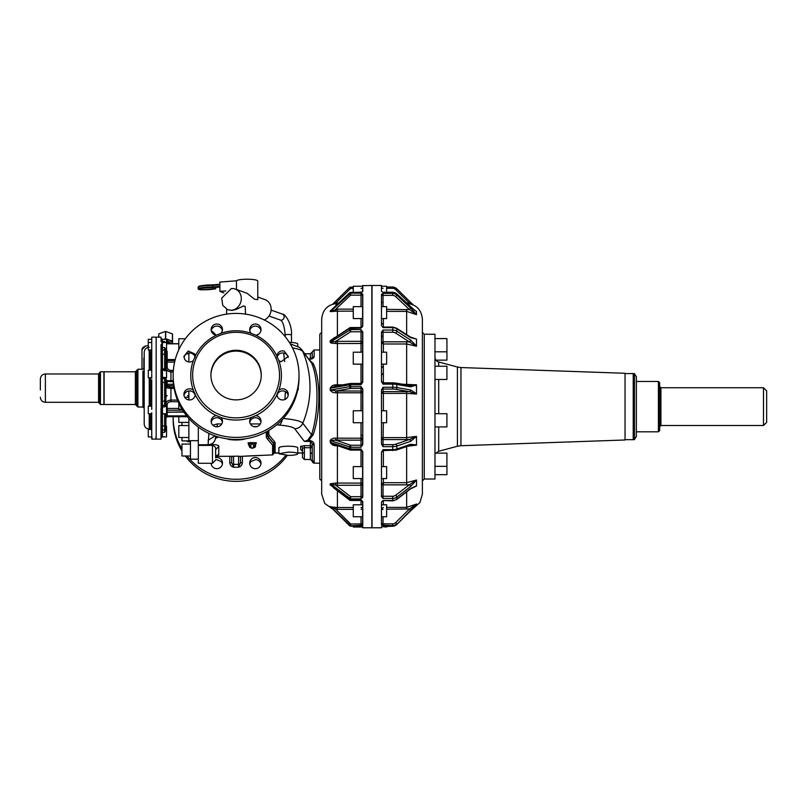 <?xml version="1.0" encoding="UTF-8"?>
<svg xmlns="http://www.w3.org/2000/svg" width="807" height="807" viewBox="0 0 807 807"><rect width="100%" height="100%" fill="white"/><g stroke="black" fill="none" stroke-linecap="round" stroke-linejoin="round"><path stroke-width="1.21" d="M156.155 410.531L156.155 412.7M164.648 406.869L165.899 406.234L164.648 405.366L164.648 401.119L162.449 401.119L162.449 405.366L164.648 405.366L164.648 406.869L162.449 406.869L162.449 405.366A1.261 1.029 180 0 1 161.188 404.337M165.364 413.739A1.261 0.767 0 0 1 164.648 413.87L166.545 413.739L166.545 406.183L165.899 406.234M151.746 379.865L151.746 409.31M151.746 406.183L148.286 406.183L148.286 413.739L151.746 413.739L151.746 435.336M151.746 429.385L148.286 429.385L148.286 436.94L151.756 436.94C151.746 439.573 151.746 439.573 151.746 436.94L151.746 413.739M151.746 337.346L151.746 372.895M156.155 342.551L156.155 343.681M175.22 359.629L167.17 359.569L167.17 360.527A1.261 1.16 0 0 1 165.909 359.367L165.909 350.006M166.545 350.006L166.545 342.561M161.188 370.474L161.188 344.912L162.449 342.935L162.449 347.575L164.648 347.575L165.909 349.784L165.909 369.293L162.449 368.718L162.449 370.201L161.188 369.445L161.188 368.143A1.261 0.575 180 0 0 162.449 368.718L162.449 354.334A1.261 0.999 0 0 1 161.188 353.335L161.188 368.143M148.286 350.056L151.746 350.006M148.286 342.561L151.746 342.511L151.746 339.333L148.286 339.333L148.286 350.006M164.648 341.512L164.648 342.511L166.545 342.511L166.545 339.333L162.449 339.333L162.449 341.512L164.648 341.512L165.233 342.511M156.155 371.734L156.155 374.065M165.909 355.342A1.261 0.999 0 0 0 164.648 354.334L164.648 370.201L166.545 370.201L166.545 377.747L165.526 377.747M161.188 409.462L161.188 376.435L162.449 372.844L162.449 377.394L165.899 377.545M151.746 350.056L151.746 370.201L148.286 370.201L148.286 377.747L151.746 377.747M156.155 436.204L156.155 337.346M151.746 436.94L151.746 412.7M164.648 436.769L162.449 436.769L161.188 435.366L162.449 436.769L161.188 437.565C161.188 439.371 161.188 439.371 161.188 437.565L162.449 436.769L162.449 432.32L164.648 432.32L165.889 430.111L165.909 424.805A1.261 1.12 180 0 1 164.648 425.925L162.449 425.925L162.449 429.929L164.648 429.929L164.648 413.87L162.449 413.87A1.261 0.767 0 0 0 161.592 414.082M166.545 426.278L166.545 436.94L164.719 436.94M165.909 426.278L166.545 426.217M165.909 420.931L165.909 426.217M161.188 414.808L162.449 411.711L160.996 414.909L161.188 435.427M165.909 428.991L166.545 429.385M165.909 413.739L165.909 424.805M165.909 406.183L165.909 395.934M165.909 382.599L165.909 400.736L164.648 401.119L164.648 382.437L165.909 382.599L165.909 377.747L165.909 380.339M174.988 360.527L167.17 360.527L167.17 362.121L165.909 362.555L165.909 369.293M165.909 359.367L165.909 350.611L167.17 351.418L166.282 350.056M165.909 359.962L165.909 364.653M173.243 371.926L170.943 371.926C167.886 371.654 166.212 370.09 165.909 367.246L167.17 366.812C167.382 368.991 168.643 370.191 170.943 370.413L170.943 380.692M165.909 379.431L165.909 379.472A1.261 1.241 0 0 0 167.17 380.712L173.233 380.712L167.17 380.692L165.909 379.431M173.293 381.681L165.909 381.408L165.909 384.102L167.17 384.273L167.17 380.692M174.141 388.419L170.943 388.419L170.943 387.199L167.17 386.533A1.261 1.241 0 0 0 165.909 387.774L170.943 388.419L170.943 401.684C168.643 401.866 167.382 402.844 167.17 404.62A1.261 0.807 0 0 1 165.909 403.813C166.212 401.543 167.886 400.292 170.943 400.08L177.479 400.08M165.909 388.5L165.909 378.614M164.648 413.739L162.449 413.739L162.449 411.711L160.996 408.382L160.996 439.119L156.155 439.119L156.155 337.155L160.996 337.155L161.188 341.522L160.996 337.155M161.188 413.9L161.188 422.939M161.188 345.537L161.188 348.685M161.188 405.84A1.261 1.029 180 0 0 162.449 406.869L162.449 411.711L161.188 408.312L160.996 376.385L162.449 372.844L161.188 368.94M161.188 346.667L160.996 344.75L162.449 342.935L162.449 341.512A1.261 0.535 0 0 1 161.188 340.988L162.449 342.935L160.996 341.351M198.32 440.693L188.878 440.693L188.878 418.48M188.878 399.929L188.878 390.911M188.878 361.97L188.878 352.962M164.648 370.201L162.449 370.201L162.449 372.844L160.996 369.374L161.188 408.312M160.996 344.75L161.188 369.445M161.561 342.138L161.188 341.522L162.449 342.511L164.648 342.511M161.188 338.718L162.449 339.505M178.811 416.705L178.811 422.404L188.878 422.404M188.878 425.551L178.811 425.551L178.811 437.505L188.878 437.505M178.811 403.177L178.811 409.22L182.029 409.22M185.317 338.769L178.811 338.769L178.811 349.703M198.32 445.393L198.32 463.279L212.483 463.279L212.483 445.393C214.965 446.291 216.014 447.693 215.63 449.6L218.778 446.503C219.373 445.514 217.275 444.828 212.483 444.445L212.483 445.393L198.32 445.393L198.32 427.064M198.32 444.778L208.075 444.778L208.902 433.379M215.57 426.671L217.244 426.6L217.244 423.937L212.856 425.208M190.452 440.693L190.452 459.183L198.32 459.183M151.746 374.065L151.746 378.17M151.746 343.681L151.746 371.734M208.075 440.299L215.096 435.911M215.63 436.103L215.994 437.949L215.227 439.048L217.315 436.648M240.254 456.369L246.549 456.126L240.506 456.328M246.549 456.126L272.645 454.886L273.805 453.433L273.845 443.961A25.178 4.348 180 0 0 273.593 443.346L273.593 443.658A25.178 4.348 0 0 1 273.845 444.274L273.835 453.292L272.645 454.886M273.805 453.463L272.574 454.442M269.689 435.841A1.261 1.231 -39.6 0 0 268.438 437.112L273.593 443.346A1.261 1.231 -39.6 0 1 274.844 442.085L269.689 435.841A86.853 15.01 0 0 1 268.812 433.722A1.261 1.241 180 0 0 267.551 434.963A88.114 15.232 180 0 0 268.438 437.112L268.438 437.424A88.114 15.232 0 0 1 267.551 435.266L267.551 431.16L267.551 435.266A1.261 1.241 180 0 1 266.3 436.506A89.375 15.454 180 0 0 267.198 438.695L272.352 444.929A1.261 1.231 -39.6 0 0 273.593 443.658L268.438 437.424A1.261 1.231 140.4 0 1 267.198 438.695M216.054 456.379L215.63 457.892L215.63 449.6L215.63 457.892C215.913 455.925 216.962 454.886 218.778 454.785L218.778 446.503M216.306 456.318L232.82 456.278L216.236 456.369L218.778 454.785M233.374 456.177L233.566 456.237A1.886 1.806 180 0 1 233.475 456.237L238.6 456.167L233.566 456.237L233.566 464.368A1.886 1.806 180 0 1 231.68 462.572L229.793 462.915C230.177 465.215 231.438 466.648 233.566 467.213L231.68 462.593L231.68 456.369L231.68 462.572M238.801 456.177L238.701 456.237A1.886 1.806 180 0 1 238.6 456.237L238.6 467.213L240.496 462.593L240.496 456.348L240.496 462.593L242.382 462.915L242.382 456.348M227.049 438.826A9.442 1.634 180 0 0 236.088 439.986A9.442 1.634 180 0 0 245.116 438.826M250.947 445.555L250.947 447.088L250.947 445.555L248.788 445.131L250.614 445.444L250.634 446.16L250.321 445.393M248.435 443.053L248.435 444.778L248.435 443.053L249.726 442.629L248.435 443.053M231.76 456.611L233.193 456.369M227.725 309.767L222.722 305.318L221.683 298.156L231.407 288.533A11.016 9.745 109.5 0 1 235.079 288.997A11.016 9.745 109.5 0 1 241.122 300.618A11.016 9.745 109.5 0 1 231.407 310.231L227.725 309.767L231.942 310.423L236.088 309.464L243.573 305.934A9.442 1.634 180 0 1 245.227 306.519L245.53 314.115M238.963 456.358L240.405 456.591M274.844 442.085A26.429 4.57 0 0 1 275.106 442.73L275.106 452.747A1.261 1.241 0 0 0 274.441 452.929L273.744 453.403M278.435 452.929L273.855 452.969M272.595 454.321L272.595 445.514A1.261 1.241 180 0 0 273.845 444.274L273.845 443.961A1.261 1.241 0 0 1 275.106 442.73M255.98 443.053L255.98 443.668L254.911 443.598L254.911 442.972L256.293 442.74L249.726 442.629M186.931 456.005A62.936 61.988 0 0 0 266.26 471.702A62.936 61.988 0 0 0 285.799 455.319M173.152 416.705A62.936 61.988 0 0 0 173.152 417.3A62.936 61.988 0 0 0 181.958 448.924M186.407 440.904A5.669 5.578 0 0 0 190.452 441.782M211.152 463.279A5.669 5.578 0 0 0 217.628 468.635A5.669 5.578 0 0 0 222.258 461.543A5.669 5.578 0 0 0 215.64 457.65M252.641 468.01A5.669 5.578 0 0 0 261.014 463.117A5.669 5.578 0 0 0 258.069 458.215A5.669 5.578 0 0 0 249.686 463.117A5.669 5.578 0 0 0 252.641 468.01M235.079 288.997L247.063 293.264L254.498 299.175L257.766 299.639L257.766 281.058A10.703 1.846 180 0 0 247.063 279.212A10.703 1.846 180 0 0 236.461 280.806L236.461 289.491M257.766 297.037L264.908 299.558A11.016 9.745 109.5 0 1 271.122 309.464A11.016 9.745 109.5 0 1 264.303 319.996M181.958 422.404L181.958 425.551M190.452 444.052L181.958 444.052L181.958 456.005L190.452 456.005M181.958 437.505L181.958 440.904L190.452 440.904M173.152 375.406L173.152 377.474A62.936 61.988 0 0 0 266.26 431.876A62.936 61.988 0 0 0 299.024 377.474L299.024 375.406A62.936 61.988 0 0 0 205.916 321.004A62.936 61.988 0 0 0 173.152 375.406A62.936 61.988 0 0 0 266.26 429.808A62.936 61.988 0 0 0 299.024 375.406M260.923 330.628A5.669 5.578 0 0 0 249.787 330.628M288.17 357.461A5.669 5.578 0 0 0 277.043 357.461M288.17 395.42A5.669 5.578 0 0 0 277.033 395.42M260.923 422.263A5.669 5.578 0 0 0 249.787 422.263M222.389 422.263A5.669 5.578 0 0 0 211.252 422.263M195.133 395.42A5.669 5.578 0 0 0 184.006 395.42M195.133 357.461A5.669 5.578 0 0 0 184.006 357.461M222.389 330.628A5.669 5.578 0 0 0 211.252 330.628M185.317 456.005A62.936 61.988 0 0 0 266.26 473.759A62.936 61.988 0 0 0 287.322 455.37M173.152 417.3L173.152 419.358A62.936 61.988 0 0 0 181.958 450.992M215.63 459.728A5.669 5.578 180 0 1 216.498 459.607L221.047 461.463A5.669 5.578 180 0 1 222.389 464.146M211.252 464.146A5.669 5.578 180 0 1 211.495 463.279M249.787 464.146A5.669 5.578 180 0 1 251.128 461.463L255.678 459.607A5.669 5.578 180 0 1 260.923 464.146M166.545 342.077L170.973 343.721A5.568 3.581 180 0 0 166.545 341.099M144.201 356.129L144.201 357.521M149.234 413.739L149.234 429.052C146.178 428.749 144.493 427.074 144.201 424.008L144.201 352.266C144.493 349.209 146.178 347.524 149.234 347.232M144.201 364.371L144.201 384.182L144.201 368.002L142.94 369.253L137.906 369.253L137.906 407.021L142.94 407.021L142.94 370.968M255.678 335.157A5.669 5.578 0 0 0 261.014 329.589A5.669 5.578 0 0 0 252.641 324.696A5.669 5.578 0 0 0 251.128 333.301A45.313 44.637 0 0 0 226.253 331.838A45.313 44.637 0 0 0 221.047 333.301L222.258 331.163A5.669 5.578 0 0 0 217.628 324.071A5.669 5.578 0 0 0 211.152 329.589A5.669 5.578 0 0 0 216.498 335.157A45.313 44.637 0 0 0 214.359 336.237A45.313 44.637 0 0 0 195.223 356.109A5.669 5.578 0 0 0 194.537 353.759L188.162 351.025L183.905 356.432L184.601 359.105A5.669 5.578 0 0 0 193.337 360.588A45.313 44.637 0 0 0 193.337 390.225A5.669 5.578 0 0 0 183.905 394.391A5.669 5.578 0 0 0 187.97 399.737A5.669 5.578 0 0 0 195.223 394.704A45.313 44.637 0 0 0 216.498 415.655A5.669 5.578 0 0 0 211.152 421.224A5.669 5.578 0 0 0 219.534 426.126A5.669 5.578 0 0 0 221.047 417.512A45.313 44.637 0 0 0 251.128 417.512A5.669 5.578 0 0 0 254.548 426.752A5.669 5.578 0 0 0 261.014 421.224A5.669 5.578 0 0 0 255.678 415.655A45.313 44.637 0 0 0 257.806 414.576A45.313 44.637 0 0 0 276.952 394.704A5.669 5.578 0 0 0 284.003 399.788A5.669 5.578 0 0 0 287.574 391.708A5.669 5.578 0 0 0 278.829 390.225A45.313 44.637 0 0 0 278.829 360.588L281.007 361.788L288.27 356.432L284.195 351.075A5.669 5.578 0 0 0 276.952 356.109A45.313 44.637 0 0 0 255.678 335.157L251.128 333.301M278.829 360.588L276.942 356.432M278.829 390.225L276.942 394.381M251.128 417.512L255.678 415.655M216.498 415.655L221.047 417.512M193.337 390.225L195.233 394.381M193.337 360.588L195.233 356.432M221.047 333.301L216.498 335.157M297.763 453.746L297.763 447.855A9.442 1.634 180 0 0 288.321 446.221A9.442 1.634 180 0 0 278.879 447.855L278.879 453.746L288.321 455.38A9.442 1.634 180 0 0 297.763 453.746A9.442 1.634 180 0 0 288.321 452.112L278.879 453.746M312.238 353.648L312.218 358.005L312.238 352.114L310.352 353.779L304.895 353.779M308.617 359.216L313.298 363.664L311.563 362.979L302.796 351.469A8.806 8.605 -37.3 0 0 301.737 349.633L311.563 362.979C318.795 379.29 318.795 412.347 311.563 434.721L307.81 440.128L304.35 441.389L294.726 428.739A27.408 4.741 180 0 0 279.111 425.067L276.66 424.865M297.763 346.354L297.763 344.024A9.442 1.634 180 0 0 289.36 342.4M223.902 292.951L219.877 291.367L219.877 282.067L236.461 280.806M219.877 291.367L225.799 290.913M226.666 333.331A43.427 42.771 180 0 1 279.515 375.084A43.427 42.771 180 0 1 256.908 412.619A43.427 42.771 180 0 1 192.661 375.084A43.427 42.771 180 0 1 215.267 337.548A43.427 42.771 180 0 1 226.666 333.331M312.238 446.352L312.238 454.795A1.886 1.856 180 0 0 310.352 452.929M301.808 449.852L300.597 449.368L302.484 451.234L301.788 449.792M300.597 449.368L300.597 446.342A1.886 1.856 180 0 1 302.484 448.198L302.484 451.234M312.238 445.081L312.238 461.241A1.886 1.876 0 0 0 314.125 463.036L314.125 461.443A1.886 1.826 0 0 1 312.238 459.617L312.218 443.628L310.352 441.389L310.352 445.686L304.37 445.686L304.37 447.734L302.484 448.198L302.484 457.599L304.37 459.486L304.37 447.734L310.352 447.734L310.352 445.686A1.886 1.856 180 0 1 312.238 447.542L310.352 447.734L310.352 459.486L304.37 459.486M314.125 461.443L314.125 445.313L312.238 444.021L312.238 447.542L310.352 447.673M313.298 363.664C320.712 379.885 320.712 412.377 313.298 434.469L308.617 440.662L304.35 441.389L310.352 441.389L310.352 440.662C312.783 441.268 314.034 442.589 314.084 444.627L314.125 445.313M308.819 358.944L312.238 357.915L312.238 352.114M309.031 359.216L310.352 359.216C312.874 358.722 314.115 357.854 314.084 356.603L312.238 357.854L312.238 351.882L314.125 349.986L314.125 356.169M298.187 387.531L298.297 389.69A42.559 7.354 180 0 0 297.803 389.61M144.201 376.677L144.201 392.091M298.257 388.944L297.803 389.287L298.297 389.69L297.985 388.702M236.088 350.288A25.178 24.795 0 0 0 210.909 375.084A25.178 24.795 0 0 0 236.088 399.879A25.178 24.795 0 0 0 261.256 375.084A25.178 24.795 0 0 0 236.088 350.288M313.298 434.469L311.563 434.721L302.796 423.211A8.806 8.605 142.7 0 1 294.726 428.739M310.352 440.662L307.81 440.128M312.238 452.132L312.238 447.542M321.68 480.901L319.794 479.015L319.794 334.259L321.68 332.363M137.906 407.021L136.645 405.76L136.645 370.514L137.906 369.253M210.909 375.487A25.178 24.795 180 0 1 236.088 351.095A25.178 24.795 180 0 1 261.256 375.487M332.736 509.136L324.747 503.447L321.68 494.116L321.68 319.148L321.68 461.211M362.293 326.885L361.022 328.096L362.777 325.957L361.022 328.096L349.542 328.409L349.572 330.174L350.652 331.768L335.702 341.371L335.853 343.54L331.092 343.066L330.204 342.188L337.417 341.321L337.417 386.049M334.602 337.558L330.204 340.756L330.204 342.188M362.343 292.023L349.542 292.931L350.652 295.16L335.702 309.212L335.853 311.199L330.204 311.633L337.417 309.131L337.417 335.752M331.344 309.949L330.204 311.633M330.204 506.413L335.702 509.247L335.853 507.442L330.204 506.735M333.311 487.589L349.693 500.148A1.574 1.574 0 0 0 350.652 500.471L361.022 500.471L361.022 504.789M330.204 483.817L335.702 485.219L335.853 483.05L330.204 483.817L330.204 485.007M335.702 444.859L335.853 445.746C333.331 445.716 331.455 444.566 330.204 442.286L333.755 444.385L350.137 449.993A1.574 1.574 0 0 0 350.652 450.084L349.572 449.247L350.652 449.983M330.204 440.541L335.702 440.128L335.853 438.171C333.331 437.949 331.445 438.736 330.204 440.541L330.204 442.286M335.853 392.787C333.331 392.948 331.445 392.02 330.204 390.013L337.417 391.012L337.417 440.158L335.702 440.128L350.652 445.252L350.652 447.26L361.022 447.26L362.777 444.566L362.777 389.448L361.022 386.634L349.542 386.704L350.652 388.439L361.022 388.439L361.022 392.777L335.853 392.787L335.702 391.022L350.652 388.439L350.652 386.634L349.572 387.098M330.204 388.177L335.702 386.069L335.853 384.848C333.331 384.808 331.445 385.917 330.204 388.177L330.204 390.013M334.522 303.684L335.702 303.15L335.853 304.431M330.204 310.998L331.475 309.908M330.204 340.756L349.804 327.793A1.574 1.574 0 0 1 349.885 327.743A1.574 0.605 -119 0 0 349.855 327.763L349.542 328.409L349.855 327.763M362.595 366.903L362.777 381.953L361.022 384.747L349.542 384.838L350.652 383.486A1.574 1.574 0 0 0 350.379 383.486L335.702 386.069M330.82 507.23L349.542 525.69A1.574 1.574 0 0 0 349.996 526.003A1.574 1.463 114.7 0 1 349.582 525.71L349.572 525.7M166.545 340.463L171.155 343.721M100.451 371.775L103.921 371.775L103.921 404.499L100.451 404.499L99.513 403.561L99.513 372.713L100.451 371.775L100.451 404.499M337.417 391.012L361.022 391.012L362.595 392.565L362.595 389.468L361.022 386.634L361.022 388.439A1.574 1.553 0 0 1 362.595 389.993L362.777 389.448M350.652 386.634L350.652 384.747L349.855 383.809L350.652 383.486L361.022 383.486L361.022 384.747L362.595 381.993L362.595 374.589M332.736 304.128L349.542 287.574L350.652 288.422L353.274 288.422M349.542 287.595L349.572 287.564A1.574 1.463 65.3 0 1 349.996 287.262A1.574 1.574 0 0 0 349.542 287.574L332.766 304.118M362.595 304.209L362.595 301.838M349.542 292.931L330.598 311.371L350.652 293.153A1.574 1.382 134.3 0 0 349.572 293.748M362.595 318.573L362.595 294.353L362.595 306.62L353.274 306.62L353.274 318.573L362.595 318.573M362.595 346.657L362.595 336.842M361.022 466.607L361.022 450.084L350.652 450.084L350.652 447.26L330.598 440.622L330.598 442.397L350.652 449.055A1.574 0.514 159 0 1 349.572 449.247L349.542 447.118L350.652 445.252L361.022 445.252L361.022 447.26L362.595 444.506L362.595 435.498L361.728 435.104M361.022 352.195L361.022 343.489A1.574 0.958 0 0 0 362.595 342.521L361.022 341.321L361.022 343.489L335.853 343.54M349.855 383.809L350.652 383.486L350.652 384.747M335.853 438.171L361.022 438.201L361.022 440.158L362.595 438.685L361.022 438.201L361.022 422.717M335.853 483.05L361.022 483.111L361.022 485.279L362.595 484.271A1.574 1.17 0 0 0 361.022 483.111L361.022 478.571M362.595 460.979L362.595 451.638L362.595 466.607L353.274 466.607L353.274 478.571L362.595 478.571L362.595 496.88L362.595 466.607M350.652 500.471L350.652 498.887L330.598 484.029L330.598 485.239L350.652 500.118A1.574 1.14 150.5 0 1 349.572 499.977L350.652 496.678L350.652 498.887L361.022 498.887L362.777 497.021L362.777 451.708L361.022 449.055L361.022 449.983M349.572 499.977L350.652 499.916L349.572 499.977M335.853 445.746L337.417 445.767L337.417 485.279L335.702 485.219L350.652 496.678L361.022 496.678L361.022 498.887L362.595 496.88L362.595 451.638L361.022 449.055L350.652 449.055M362.595 501.329L362.595 503.598M349.542 525.67L350.652 525.791L330.598 506.685L349.542 525.67L350.652 523.975L350.652 525.791L362.777 525.246L362.777 501.904L361.022 500.118L362.02 500.834L361.022 500.118L350.652 499.916M166.545 339.586A6.92 4.449 0 0 1 169.056 340.14A6.92 4.449 0 0 1 172.506 343.721L172.516 338.98M362.595 388.53L362.595 390.548M362.595 402.511L362.595 410.753L353.274 410.753L353.274 422.717L362.595 422.717M362.595 381.993L362.595 334.693M362.595 291.751L362.595 286.243L353.274 286.243L353.274 292.406M362.595 298.197L362.595 294.262M362.595 326.078L362.777 294.182L361.022 293.153L350.652 293.153L350.652 292.497A1.574 0.878 -103.7 0 0 350.278 292.447A1.574 0.878 -103.7 0 0 349.986 292.628M362.595 331.899L361.022 329.569L362.595 331.899L362.595 336.257M361.022 318.573L361.022 327.541L350.652 327.541L350.652 329.569L330.598 342.017L330.598 340.564L349.542 328.409M362.595 364.149L362.595 352.195L353.274 352.195L353.274 364.149L362.595 364.149M362.777 444.566L362.595 389.468M361.022 509.328L362.595 509.066A1.574 1.533 0 0 0 361.022 507.522M362.595 504.789L353.274 504.789L353.274 516.752L362.595 516.752L362.595 525.064L362.595 523.703L361.022 523.975L361.022 516.752M335.853 507.442L337.417 507.522L337.417 509.328L335.702 509.247L350.652 523.975L361.022 523.975L361.022 525.791L362.595 525.064L362.595 501.752L362.02 500.834L362.777 501.904M362.595 527.032L362.595 526.446L362.595 527.032L353.274 527.032L353.274 526.144M362.777 525.246L362.595 523.097M362.777 487.317L362.595 497.637M164.114 339.333L165.687 338.688L172.426 341.179L172.516 343.994M98.565 402.3L98.565 373.974L45.384 373.974L45.384 402.3L98.565 402.3L99.513 403.561M362.595 294.353L361.022 293.153L361.022 306.62M362.595 526.426L350.652 526.124A1.574 1.463 114.7 0 1 349.996 526.003A1.574 1.574 0 0 0 350.652 526.144L361.022 526.124M361.486 526.194L362.595 526.376M158.676 337.155L158.767 333.876L165.687 331.384L172.516 333.987L172.516 341.29M386.634 526.245L386.634 527.032L381.469 526.638L381.469 527.788L372.027 527.788L372.027 285.476L381.469 285.476L381.469 291.408L383.043 292.285L392.757 292.285L392.757 293.365A6.295 5.911 0 0 1 396.842 295.09L396.842 294.01A6.295 5.911 180 0 0 392.757 292.285L392.706 293.223L392.757 292.285M381.469 381.318A1.574 1.553 180 0 0 383.043 382.861L396.005 383.103A1.574 1.1 99.8 0 0 395.733 383.103A4.721 0.817 180 0 0 392.727 382.861L392.757 387.239L383.043 387.259L381.469 389.973L381.469 438.342M381.469 494.691L381.469 487.71M381.469 526.638L392.757 526.255L392.757 525.68A6.295 6.204 -0 0 0 396.842 523.874L395.733 522.512A4.721 4.65 -0 0 1 392.706 523.864L392.757 525.68L381.469 525.135L381.469 502.226L383.043 500.522L392.757 500.522L392.757 498.484A6.295 4.822 0 0 0 396.842 497.082A1.574 0.716 -127.5 0 0 395.733 495.216A4.721 3.621 0 0 1 392.706 496.275L392.757 498.474L383.043 498.474L381.469 496.658L381.469 490.152M396.812 524.449L392.757 526.245L383.043 526.225M381.469 452.213L383.043 449.65L383.043 450.669L381.469 452.213L381.469 496.658M383.043 449.65L392.757 449.65L392.706 450.578L392.757 446.675A6.295 2.159 0 0 0 396.842 446.049A1.574 1.049 -108.9 0 0 395.733 444.193A4.721 1.614 0 0 1 392.706 444.657L392.757 446.664L383.043 446.664L381.469 444.062L381.469 435.548M383.043 336.791L381.469 335.591L381.469 332.202L381.469 381.429L383.043 384.122L392.757 384.122A6.295 1.089 0 0 1 396.842 384.455L410.592 386.835A1.574 1.1 -80.2 0 0 409.754 385.474L409.754 385.474A1.574 1.1 -80.2 0 0 409.482 385.474L416.513 384.818L402.532 384.233M381.469 332.202L383.043 330.063L392.757 330.043A6.295 4.045 0 0 1 396.842 331.223L396.842 328.812A6.295 4.045 180 0 0 392.757 327.632L392.706 332.262L383.043 332.262L383.043 330.063M395.733 296.673L409.482 309.585L410.592 308.002L396.842 295.09L395.733 296.673A4.721 4.439 180 0 0 392.706 295.382L383.043 295.382L383.043 293.375L381.469 294.373L381.469 325.554L383.043 327.612L392.757 327.612M381.469 325.554L383.043 327.612M392.706 295.382L392.757 293.365M396.701 293.879L392.757 292.195L383.043 292.285M410.561 302.353L396.842 288.825L395.733 289.673A4.721 4.65 -0 0 0 392.706 288.321L392.757 287.04A6.295 6.204 180 0 1 396.812 288.815M40.35 389.932L40.35 379.008C40.653 375.951 42.327 374.277 45.384 373.974M395.733 389.297L409.482 391.677A1.574 1.1 99.8 0 0 410.592 389.932L396.842 387.562A1.574 1.1 99.8 0 1 395.733 389.297A4.721 0.817 180 0 0 392.706 389.065L392.757 387.259A6.295 1.089 0 0 1 396.842 387.562L396.842 384.455A1.574 1.1 99.8 0 0 396.005 383.103L409.875 385.504M381.469 304.027L381.469 298.197L381.469 302.403L383.043 302.665M410.592 386.835L416.513 385.131L416.513 394.008L406.647 393.392L406.647 437.606L383.355 437.606L381.469 438.191A1.574 1.483 -0 0 0 383.043 439.664L383.355 422.717M383.043 387.259L383.043 391.587L381.469 393.13L383.355 393.392L383.355 410.753M381.469 422.717L386.634 422.717L386.634 410.753L381.469 410.753M416.513 436.405L409.482 439.482A1.574 1.049 71.1 0 1 410.592 441.338L416.513 436.405L406.647 437.606L406.647 439.563L383.355 439.563M416.513 436.708L416.513 445.161L406.647 446.342M395.733 450.104A1.574 1.049 -108.9 0 0 396.247 450.114L409.996 445.403A1.574 1.049 -108.9 0 0 410.592 444.294L416.513 444.869M392.706 496.275L383.043 496.275L383.043 485.098A1.574 1.009 180 0 1 381.469 484.089L383.355 482.687L383.355 478.571M381.469 478.571L386.634 478.571L386.634 466.607L381.469 466.607M416.513 480.014L409.482 484.684A1.574 0.716 52.5 0 1 410.592 486.54L416.513 480.014L406.647 482.687L383.355 482.687L383.355 484.856L406.647 484.856L406.647 446.553M416.513 480.226L416.513 485.996L411.943 487.953M383.043 500.522L392.747 500.875L396.691 499.503L410.44 488.961A1.574 0.716 -127.5 0 0 410.592 488.568L416.513 485.804M383.355 507.391L381.469 509.237L383.043 509.51M381.469 516.752L386.634 516.752L386.634 504.789L381.469 504.789M386.634 509.197L409.482 508.965L410.592 510.337L416.513 504.032L406.647 507.391L386.634 507.391M416.513 504.032L416.109 505.878M410.561 510.912L416.513 505.535M383.043 373.601L381.469 375.073M383.043 367.689L381.469 366.207M383.043 324.121L381.469 323.113M392.757 287.02L386.634 287.02L392.757 287.04L396.842 288.825L410.592 302.363L409.482 303.21L410.924 304.007M386.634 292.195L386.634 286.243L381.469 286.243M414.455 310.13L396.812 293.909L410.46 306.791M410.592 306.922L416.513 311.532L416.513 314.639L406.647 311.361L406.647 334.663M381.469 318.573L386.634 318.573L386.634 306.62L381.469 306.62M410.592 337.639A1.574 0.857 -57.3 0 0 410.329 337.023L396.58 328.197A1.574 0.857 122.7 0 1 396.842 328.812L410.592 337.639L416.513 339.081L410.561 337.165M416.513 339.313L416.513 346.223L406.647 343.984L406.647 385.433M392.706 332.262A4.721 3.026 180 0 1 395.733 333.14A1.574 0.857 122.7 0 0 396.842 331.223L410.592 340.05A1.574 0.857 122.7 0 1 409.482 341.966L416.513 346.223M381.469 333.462A1.574 1.21 0 0 1 383.043 332.262L383.043 341.613L381.469 342.824L383.355 343.984L383.355 352.195M381.469 364.149L386.634 364.149L386.634 352.195L381.469 352.195M416.513 311.532L414.919 310.382M422.384 461.211L422.384 319.148L422.384 494.116L419.902 502.6L413.234 508.41M383.043 391.587L409.482 391.677L416.513 394.008M410.218 445.272L416.513 445.161M410.44 488.961L416.513 485.996M395.733 522.512L409.482 508.965L416.513 503.961M415.867 506.06L416.513 505.575M415.736 310.947L416.513 311.441M386.634 309.374L409.482 309.585L416.513 314.639M410.329 337.023L416.513 339.081M424.27 479.015L424.27 334.259L434.973 334.259L434.973 479.015L424.27 479.015L422.384 480.901M435.951 360.134L446.927 360.134L446.927 338.587L434.973 338.587M434.973 379.472L446.927 379.472L446.927 366.247L434.973 366.247M434.973 426.913L446.927 426.913L446.927 413.698L434.973 413.698M434.973 474.677L446.927 474.677L446.927 453.13L434.973 453.13M460.948 445.716L625.042 439.986L625.042 373.278L460.948 367.548L460.948 445.716L457.418 446.251L457.418 367.024L438.705 362C436.365 361.223 435.114 359.599 434.973 357.138M634.484 439.412L636.37 436.526L636.37 376.738L636.37 381.459L658.401 381.459L658.401 431.806L659.652 430.545L659.652 382.72L658.401 381.459M658.401 431.806L636.37 431.806L636.37 434.953M634.484 373.591L634.484 439.674L625.042 439.674L633.223 439.674L633.223 373.591L625.042 373.591L634.484 373.591M659.652 416.291L659.652 396.973M766.65 414.173L766.65 422.364L763.503 425.511L763.503 387.753L766.65 390.901L766.65 414.173M165.889 430.111L164.648 429.929L164.648 432.32M165.839 377.747A1.261 1.14 180 0 1 164.648 378.503L162.449 378.503L162.449 382.437L161.188 382.266M161.188 401.503L162.449 401.119L162.449 382.437L164.648 382.437L164.648 377.394M165.899 349.673L162.449 350.036L162.449 354.334L164.648 354.334L164.648 347.575M175.24 359.569L167.17 359.569L167.17 351.418M167.17 359.629A1.261 1.2 0 0 1 165.909 358.429M174.615 362.121L167.17 362.121L167.17 366.812M165.909 386.916A1.261 1.241 180 0 1 167.17 385.675L167.17 384.273L173.525 384.273M167.17 386.533L167.17 385.675L173.697 385.675M166.545 408.342A1.261 0.807 0 0 0 167.17 408.453L167.17 404.62M178.811 408.453L167.17 408.453L167.17 410.188A1.261 0.928 0 0 0 166.545 410.309M182.624 410.188L167.17 410.188L167.17 411.873A1.261 0.999 0 0 0 166.545 412.014M183.724 411.873L166.545 412.306M165.909 416.311L167.17 415.877L167.17 412.135L183.905 412.135M186.679 415.877L167.17 415.877L167.17 416.644M161.188 427.044A1.261 1.12 180 0 1 162.449 425.925L162.449 413.739L161.188 415M166.545 343.792L178.811 343.792M187.627 353.254L187.627 353.87M173.354 370.413L170.943 370.413M170.943 387.199L173.929 387.199M178.145 401.684L170.943 401.684M162.449 432.32L162.449 429.929L161.188 429.717M161.188 378.544A1.261 1.14 0 0 1 162.449 377.394L162.449 378.503A1.261 1.14 180 0 0 161.188 379.643M161.188 348.009L162.449 347.575L162.449 350.036L161.188 350.47M178.811 343.752L166.545 343.752L178.811 343.721M151.938 436.769L151.938 439.119L155.963 439.119L155.963 436.769M161.188 432.3L162.338 432.512M221.774 423.937L217.244 423.937M246.014 456.046L272.463 454.906M272.595 445.514A23.917 4.136 180 0 0 272.352 444.929M266.3 436.506L266.3 431.856M253.832 426.6L256.878 426.6M217.618 426.752L218.334 426.6M218.475 436.99L216.115 438.019M210.304 444.445L212.483 444.445M255.305 446.17L254.457 445.868M250.634 446.16L249.454 446.957L249.171 446.12L250.019 445.898L249.363 446.21M248.112 442.74L248.395 443.961M256.293 442.74L255.97 443.961M212.483 333.18L212.483 331.495L211.495 331.495M260.308 423.937L250.402 423.937M253.469 445.555L253.469 447.058L255.486 446.1L255.194 446.917M248.838 445.131L249.504 442.972L251.986 443.013M248.748 443.981L251.764 443.981L252.43 443.013M254.689 442.629L252.652 443.366L252.652 443.981L255.133 443.941L249.282 443.941M149.234 429.052L150.495 429.052L150.495 413.739M150.495 406.183L150.495 377.747M150.495 370.201L150.495 350.056M242.382 462.915C241.999 465.215 240.738 466.648 238.6 467.213L233.566 467.213L233.566 464.368L238.6 464.368A1.886 1.806 180 0 0 240.496 462.572M254.558 447.219L253.469 447.058M249.454 446.957L252.732 448.178M255.194 447.007L251.935 448.258L249.756 447.32L250.634 446.775M251.542 444.334L252.873 444.334M229.793 456.369L229.793 462.915M149.234 377.747L149.234 406.183M149.234 350.056L149.234 370.201M268.812 430.424L268.812 433.722M252.51 448.258L255.022 447.27L255.365 446.11M249.756 447.32L249.292 446.15M250.947 447.088L250.039 447.249M255.133 443.941L255.668 443.981M253.842 445.424L255.668 445.091M253.741 445.444L255.577 445.131M144.907 346.284A6.103 3.924 0 0 1 145.522 346.052A6.295 4.045 0 0 1 148.286 345.648A6.103 3.924 0 0 0 145.603 346.021M141.992 369.253L141.992 349.693A6.295 4.045 0 0 1 145.522 346.062M143.828 368.89L143.828 358.096M297.763 452.929L304.37 452.929M304.37 445.686L300.597 446.342M308.799 358.913L310.352 359.216M292.477 347.888A35.538 6.143 0 0 1 302.796 351.469A95.034 92.805 142.7 0 1 302.796 423.211A35.538 6.143 0 0 0 283.267 418.5M271.081 310.09L282.47 314.125A3.147 2.784 109.5 0 1 280.372 320.056C282.833 321.378 284.427 326.361 285.174 335.036A3.147 0.545 -0 0 1 286.939 334.542A3.147 0.545 -0 0 1 291.156 334.794A3.147 0.545 -0 0 1 291.468 335.036L291.468 342.481M279.111 425.067A8.806 3.662 -85.4 0 0 282.339 419.519M285.375 391.587A95.034 39.482 94.6 0 1 284.881 399.495M310.352 358.913L310.352 353.779M312.218 358.005L314.084 356.603M283.61 353.012L284.669 361.627M312.218 443.628L314.084 444.627M319.794 463.279L314.125 463.036M219.877 284.75L212.786 285.396L212.786 286.949L219.877 286.303M198.169 287.09L198.169 288.644A3.652 0.636 0 0 1 198.673 288.321A16.019 2.774 0 0 1 212.483 286.959L212.483 287.685A15.394 2.663 180 0 0 199.218 288.997A0.625 0.535 -106.3 0 1 198.673 288.321L198.673 286.767A16.019 2.774 0 0 1 212.483 285.416L212.483 284.891C206.693 284.921 202.214 285.355 199.047 286.223L198.169 287.09A3.652 0.636 0 0 1 198.673 286.767A0.625 0.535 -106.3 0 1 199.218 286.203A15.394 2.663 180 0 1 212.483 284.901L219.877 284.256L212.483 285.416L213.078 287.665L219.877 287.04M215.852 288.745L215.388 288.805A15.394 2.663 180 0 1 201.437 289.774L215.388 288.805M212.483 287.685L213.078 287.665M199.218 288.997A3.016 0.525 180 0 0 201.437 289.774M166.545 341.744L169.884 343.318M166.545 341.563L170.176 343.429M135.384 371.775L104.103 371.775L104.103 404.499L135.384 404.499L135.384 371.775L136.645 370.514M166.545 341.27A5.447 3.5 0 0 1 170.781 343.651M335.853 311.199L353.274 311.119M338.304 303.412L337.417 303.412L337.417 304.249M337.417 490.737L337.417 507.522L353.274 507.522M335.853 384.848L342.551 384.838M350.652 287.121A1.574 1.574 0 0 0 349.996 287.262A1.574 1.463 65.3 0 1 350.652 287.141L353.274 287.121L350.652 287.121L350.652 288.422L335.702 303.15L337.417 303.059L337.417 304.35M331.092 343.066L331.435 342.218M362.595 381.933A1.574 1.553 0 0 1 361.022 383.486L361.022 364.149M330.598 388.117L330.598 389.973L349.542 386.704L349.542 384.838L330.598 388.117M361.022 410.753L361.022 392.777L362.595 392.565M337.82 445.767L337.417 444.889M337.417 303.059L338.678 303.059M353.274 309.131L337.417 309.131M350.652 293.153L350.652 295.16L361.022 295.16A1.574 0.535 0 0 1 362.595 295.705M362.595 332.978A1.574 1.21 0 0 0 361.022 331.768L361.022 329.569L350.652 329.569L350.652 331.768L361.022 331.768L361.022 341.321L337.417 341.321M362.595 443.779A1.574 1.483 180 0 1 361.022 445.252L361.022 440.158L337.417 440.158M362.595 495.669A1.574 1.009 180 0 1 361.022 496.678L361.022 485.279L337.417 485.279M353.274 509.328L337.417 509.328M362.595 288.149L361.022 288.422M350.652 328.096A1.574 0.605 -119 0 0 349.885 327.743A1.574 1.574 0 0 1 350.652 327.541M350.652 329.569A1.574 0.938 155 0 0 349.572 330.174M350.652 385.685L349.542 385.766M350.652 447.26L349.855 445.978M350.652 498.887A1.574 0.706 -115.3 0 1 349.855 497.596M350.652 524.843L350.652 525.791A1.574 0.908 -97.5 0 1 349.855 524.843M362.777 526.567L362.777 527.788L371.845 527.788L371.845 285.476L362.595 285.668M362.777 291.569L362.777 285.476M362.777 325.957L362.777 294.182M362.777 381.953L362.777 331.788M158.767 337.155L158.767 333.876M165.506 331.384L165.506 338.688M165.687 338.688L165.687 331.384M172.426 333.876L172.426 341.179M383.043 293.375L392.757 293.375M381.469 390.608A1.574 1.553 0 0 1 383.043 389.065L392.706 389.065M392.706 444.657L383.043 444.657A1.574 1.483 0 0 1 381.469 443.184M383.043 439.664L383.043 446.664M410.592 441.338L396.842 446.049L396.842 449.005A6.295 2.159 180 0 1 392.757 449.64M383.043 450.578L396.247 450.114A1.574 1.049 -108.9 0 0 396.842 449.005L410.592 444.294M383.043 498.474L383.043 496.275A1.574 1.009 0 0 1 381.469 495.256M410.592 486.54L396.842 497.082L396.842 499.099A6.295 4.822 180 0 1 392.757 500.511M396.691 499.503A1.574 0.716 -127.5 0 0 396.842 499.099L410.592 488.568M383.043 516.752L383.043 523.864L381.469 523.592M392.706 523.864L383.043 523.864L383.043 525.68M410.592 510.337L396.842 524.419A6.295 6.204 180 0 1 392.757 526.225M396.842 524.449L410.592 510.881L396.842 524.449M386.634 288.321L392.706 288.321M383.043 288.321L381.469 288.049M383.043 306.62L383.043 295.382A1.574 0.535 0 0 0 381.469 295.927M383.043 382.861L383.043 384.122M410.592 389.932L416.513 393.685M406.647 439.563L409.482 439.482L395.733 444.193M383.355 450.669L383.355 466.607M406.647 484.856L409.482 484.684L395.733 495.216M383.355 500.875L383.355 504.789M413.234 304.864L410.592 302.363L413.194 304.844M395.733 289.673L409.482 303.21L406.466 302.978M410.592 308.002L416.513 314.518M383.355 318.573L383.355 327.067M410.592 340.05L416.513 345.971M395.733 333.14L409.482 341.966L406.647 341.815L406.647 343.984L383.355 343.984L383.043 341.613M383.355 341.815L406.647 341.815M383.355 364.149L383.355 382.841M406.647 491.867L406.647 509.197M406.647 391.637L406.647 393.392L383.355 393.392L383.355 391.637M406.647 309.374L406.647 311.361L386.634 311.361M457.418 446.251L438.705 451.264L438.705 426.913M438.705 413.698L438.705 379.472M438.705 366.247L438.705 362M659.652 386.492L660.913 387.753L660.913 425.511L659.652 426.772M165.909 350.056L166.545 350.056M164.648 370.766L165.183 370.887M167.17 359.569L165.909 358.308M187.355 416.705L167.17 416.705L165.909 417.965M167.17 395.581L165.909 396.842M164.648 436.94L162.449 436.94M187.627 395.581L188.878 396.842M161.188 338.708L162.449 339.333M184.712 397.256L188.878 397.256M186.407 353.87L188.878 353.87M208.075 444.778C212.634 444.344 215.156 441.843 215.63 437.293L215.63 437.233M216.024 437.888L215.842 438.443M212.483 463.279L215.63 460.131M226.646 309.293L226.646 314.115M212.483 331.495L215.63 334.643M150.495 429.052L151.746 430.302M274.108 453.151L278.879 452.989M290.298 343.913L299.246 347.262L301.737 349.633M268.983 316.031L280.372 320.056M141.992 349.693L145.542 345.991L148.286 345.578M304.37 453.03L297.763 453.03M282.47 314.125C285.375 313.752 292.285 324.707 291.468 335.036M142.94 407.021L144.201 408.281M319.794 349.986L314.125 349.986M285.174 335.036L285.174 336.62M312.238 461.15L310.352 459.486M314.125 463.279L312.238 461.241M198.169 288.644C198.119 289.4 199.208 289.784 201.417 289.784M135.384 404.499L136.645 405.76M337.417 303.412C327.864 304.35 322.618 309.595 321.68 319.148M334.734 386.19L335.722 386.089M361.496 292.326L350.652 292.406A1.574 1.574 0 0 0 349.572 292.83L330.83 310.443M362.595 381.882L361.022 383.456L350.652 383.456M361.022 450.084L362.595 451.658M98.565 373.974L99.513 373.036M45.384 402.3C42.327 401.997 40.653 400.322 40.35 397.266M381.943 501.318L383.043 500.875M383.043 327.067L392.737 327.067L396.58 328.197M392.716 382.841L383.043 382.841L381.469 381.267M406.647 303.412C416.2 304.35 421.446 309.595 422.384 319.148M409.996 445.403L411.096 445.171M410.592 510.902L416.311 505.717M424.27 334.259L422.384 332.363M438.705 451.264L435.951 453.13M446.927 351.812L434.973 351.812M446.927 466.345L434.973 466.345M457.418 367.024L460.948 367.548M634.484 373.853L636.37 376.738M151.938 337.155L155.963 337.155M660.913 425.511L763.503 425.511M660.913 387.753L763.503 387.753"/></g></svg>
